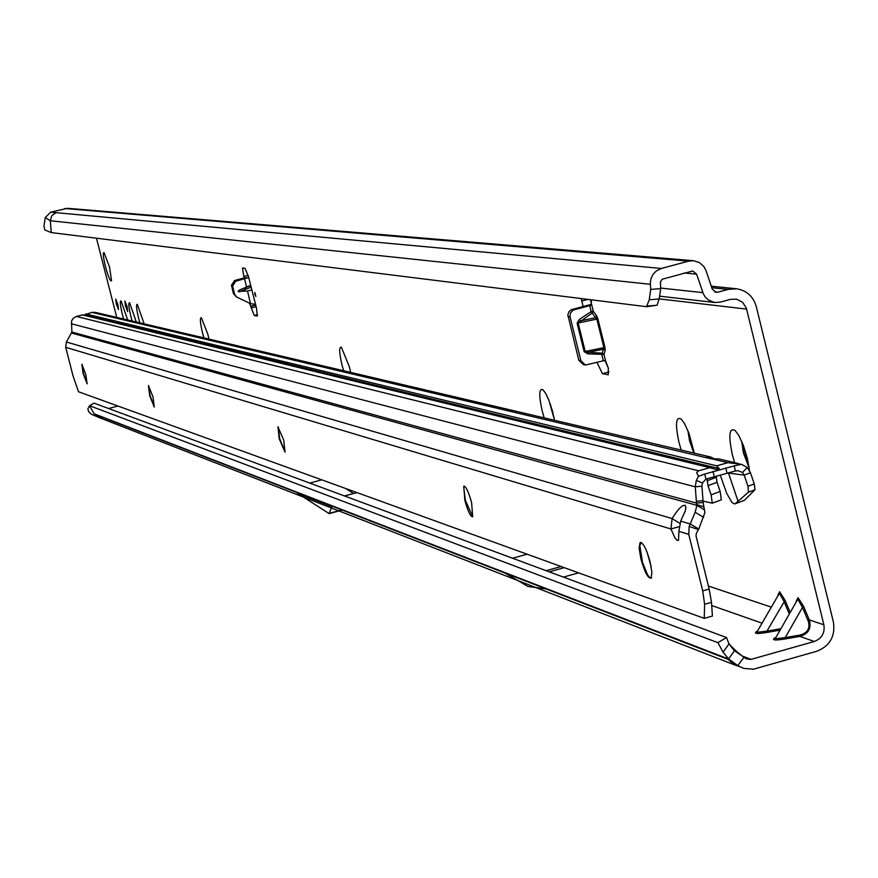 <?xml version="1.0" encoding="UTF-8"?>
<svg xmlns="http://www.w3.org/2000/svg" width="878" height="878" viewBox="0 0 878 878"><rect width="100%" height="100%" fill="white"/><g stroke="black" fill="none" stroke-linecap="round" stroke-linejoin="round"><path stroke-width="1.32" d="M250.68 285.251L238.904 290.322L238.07 291.43L247.497 291.013L251.865 289.938M248.726 277.525L235.732 281.223L232.615 285.987L234.602 294.339L236.687 297.016L250.526 303.678L255.531 304.359M249.506 303.184L254.269 315.531L257.287 316.069L256.497 308.189L248.507 276.691L245.028 268.306L242.46 267.977L244.062 277.975L234.569 280.532L231.441 285.284L233.427 293.636L236.193 296.709M789.19 613.799L783.966 601.364L779.423 593.21L757.791 630.525L757.034 632.325L766.933 631.128L785.053 600.267L790.079 612.24M777.842 595.251L779.631 591.717L785.053 600.267M802.47 607.444L803.579 606.336L809.307 619.912C811.612 628.341 808.473 633.839 799.869 636.407L800.176 635.035C807.672 632.917 810.339 628.242 808.199 621.009L802.47 607.444L797.817 599.169L775.142 638.811L785.206 637.615L802.47 607.444M796.181 601.298L798.036 597.644L803.579 606.336M734.601 462.629L732.329 454.628C728.323 435.499 729.234 427.421 735.051 430.418L738.672 435.214L743.37 445.398L747.266 458.053L749.505 470.564M741.712 441.316L743.392 452.807L749.219 468.193M681.163 450.074L678.99 442.391C675.138 424.283 675.819 416.457 681.043 418.938L684.456 423.437L688.945 433.238L694.311 453.158M687.891 430.56L689.526 440.635L693.829 453.048M544.14 417.862L542.209 411.025C538.752 395.341 538.971 388.23 542.889 389.689L545.732 393.454L548.893 400.214L554.567 420.321M550.297 404.012L554.128 418.027M343.594 370.725L342.025 365.116C339.149 352.649 338.93 346.678 341.377 347.216L349.367 366.795L350.618 372.382M203.916 337.898L202.588 333.135C200.129 322.753 199.723 317.627 201.38 317.77L207.867 334.342L208.953 339.084M139.887 322.852L138.68 318.484C136.408 309.012 135.958 304.293 137.308 304.304L144.146 323.85M132.172 321.03L130.976 316.717C128.726 307.355 128.265 302.68 129.593 302.68L136.331 322.017M123.622 319.021L122.448 314.752C120.22 305.522 119.748 300.902 121.043 300.88L127.683 319.976M109.552 267.175L111.561 280.85C110.343 281.673 108.301 276.888 105.448 266.506C103.209 257.221 102.737 252.579 104.021 252.568L109.552 267.175M125.51 306.137L127.705 311.602L127.069 306.477L124.863 301.011L125.51 306.137M116.335 304.161L118.497 309.55L117.861 304.49L115.698 299.102L116.335 304.161M742.404 442.951L744.006 452.642L748.967 466.448M688.659 432.481L690.119 440.471L694.18 452.368M551.867 408.961L552.964 412.967M254.916 294.415L255.882 296.435L254.796 292.44L254.916 294.415M596.985 362.504L602.462 373.688L608.267 374.774L608.278 367.838L604.898 360.441L585.396 365.029L580.896 360.66L569.954 316.365L570.415 313.062L573.093 310.154L591.223 305.193L591.388 299.826M693.291 260.689L67.463 208.295L50.704 212.18L45.272 217.546L43.933 225.931L44.778 229.937L51.253 232.571L646.537 306.696L657.073 305.237L659.202 298.937L660.684 288.588L660.421 282.036L662.155 279.259L692.731 270.973L696.616 274.134L703.289 293.724L705.023 296.764L708.326 300.002L714.692 302.504L720.234 302.131L730.54 299.343L736.62 299.189L742.59 302.273L746.311 307.991L823.871 624.796C825.035 632.939 821.863 638.504 814.334 641.478L751.052 659.378L748.001 659.159L744.017 657.271L737.761 665.623L743.6 668.399L753.478 669.201L816.738 651.278C829.897 646.076 835.461 636.341 833.409 622.096L756.265 306.51C753.269 296.413 746.717 290.508 736.62 288.785L728.114 289.411L717.798 292.187L714.56 291.847M590.444 299.716L591.563 304.26M605.688 361.198L608.399 368.343M583.475 364.677L578.789 360.287L567.825 314.719L568.988 311.602L571.589 309.594L591.651 304.238M581.203 298.564L583.091 306.466M96.459 238.201L116.774 317.419M726.347 658.028L734.809 664.964M94.111 413.779L97.787 417.039L102.627 417.357L99.774 416.249L96.284 416.348L91.619 414.372L88.59 411.606L87.855 408.961L89.567 405.713L94.111 413.779L726.446 658.204M318.121 500.734L297.598 493.326L329.118 513.597L331.928 506.628L297.598 493.326M318.374 500.833L328.855 504.938L318.374 500.833M726.863 658.906L328.932 504.927M726.501 637.538L717.908 642.663L89.567 405.713L94.045 403.134L726.501 637.538L728.52 642.674C729.706 645.978 746.465 660.519 747.299 658.829M512.543 558.232L527.096 554.205M563.424 577.087L578.613 572.862M779.807 630.195L766.615 632.489C756.54 634.114 753.313 633.696 756.924 631.26M108.631 408.511L117.915 406.02M309.824 483.087L321.754 479.838M814.334 641.478L799.869 636.407L784.899 638.997C774.626 640.633 771.334 640.205 775.033 637.691M332.74 506.397L331.928 506.628M660.684 288.588L650.708 289.433L650.302 282.793L651.07 278.348L653.078 274.331L656.129 271.082L661.375 268.459L688.626 261.15L693.719 260.733L699.327 262.511L703.783 266.429L706.033 270.676L712.277 289.169L716.075 292.308L717.798 292.187M50.704 212.18L56.049 212.674L51.725 215.67L50.331 220.762L650.346 284.296M646.537 306.696L649.248 299.782L650.708 289.433M51.253 232.571L50.331 220.762L45.272 217.546M248.156 275.352L244.073 276.427L244.238 277.119M251.229 306.323L251.58 307.827L256.102 306.631M316.738 499.834L318.297 500.855M328.756 504.905L329.404 504.729M331.379 505.871L331.95 505.717M345.526 488.442L353.527 493.469M502.995 571.83L527.908 586.449L547.993 589.215M546.149 570.689L561.009 566.562L564.433 567.726M549.222 571.83L564.126 567.693M823.871 624.796L809.307 619.912L808.199 621.009M784.899 638.997L785.206 637.615L800.176 635.035M766.615 632.489L766.933 631.128L780.63 628.758M717.908 642.663L723.055 652.211L729.014 643.914L728.52 642.674M737.761 665.623L728.63 658.972L723.055 652.211M729.014 643.914L734.403 650.719L744.017 657.271M734.403 650.719L728.63 658.972M244.062 277.975L248.529 277.613M251.152 306.104L255.739 305.182M245.105 287.83L245.28 288.544M605.655 361.143L603.976 354.383L587.876 353.889L588.238 352.287L603.416 349.181L605.183 350.388L603.976 354.383L602.22 353.175L603.888 347.589L596.842 319.109L578.163 322.994L592.266 312.985L593.287 311.174L596.645 315.861L595.624 317.682L591.157 311.569L593.287 311.174L591.607 304.403M596.645 315.861L597.918 318.966L596.842 319.109L595.624 317.682L580.446 320.843L579.337 319.427L577.109 323.247L584.155 351.672L587.876 353.889M603.34 360.781L601.847 354.767L602.22 353.175L588.238 352.287L585.209 351.419L604.964 347.447L597.918 318.966M679.638 523.167L672.076 518.657L670.913 528.962L675.149 538.28L677.311 540.475L678.507 540.244L678.903 531.366L680.659 521.17L685.224 511.018L685.861 507.835L685.301 505.41C682.436 504.565 678.046 508.944 672.142 518.547L66.421 342.014L65.685 347.282L73.104 376.113L78.482 391.742L704.244 618.353L712.409 616.06L711.498 602.341L709.15 589.072L696.013 535.843L696.386 533.22L698.767 529.05L690.229 523.957L689.131 526.405L698.449 529.643M647.053 552.13L651.158 566.672M651.695 577.9L649.939 577.834L647.558 574.805L642.52 562.392L639.766 545.392L640.775 542.374M472.704 516.78L471.607 502.644C468.567 491.702 465.955 486.236 463.76 486.236L464.857 500.394C467.897 511.347 470.509 516.802 472.704 516.78L465.384 500.251L463.738 487.444L464.275 486.116M285.098 451.994L279.632 438.616L278.293 426.862M154.363 406.854L150.072 395.627L148.667 385.574M87.229 383.664L83.476 373.523L82.06 364.425M640.907 558.869C644.704 572.313 648.096 578.712 651.081 578.075L651.882 572.412L650.137 561.942C646.351 548.53 642.97 542.121 639.985 542.703L639.151 548.355L640.907 558.869M279.204 438.737L284.999 452.093L283.759 440.251L277.964 426.873L279.204 438.737M149.699 395.726L154.265 406.986L152.981 396.812L148.415 385.541L149.699 395.726M83.136 373.611L87.12 383.807L85.835 374.511L81.852 364.315L83.136 373.611M689.131 526.405L688.769 534.329L678.903 531.366M696.331 480.376L702.455 483.021L705.923 479.103L704.683 474.076L698.46 476.326L696.331 480.376L695.266 486.807L696.484 503.105L703.135 502.501L704.902 512.543L698.767 529.05M702.455 483.021L701.928 486.192L703.135 502.501M66.421 342.014L71.864 332.049L696.484 503.105L696.912 505.355L704.288 509.756M71.634 333.069L696.912 505.355L695.146 512.28L703.684 517.372M696.781 504.554L703.761 506.825M705.923 479.103L735.413 470.948L734.173 465.878L704.683 474.076M720.256 475.042L726.622 493.195L732 502.501L734.688 503.939L744.292 500.394L755.047 489.704L754.257 483.954L750.47 472.759L747.156 467.469L741.647 464.33L734.173 465.878M747.156 467.469L742.547 472.507L738.222 470.762L735.413 470.948M735.084 503.851L748.462 492.174L747.979 486.313L744.182 475.119L742.547 472.507M737.959 500.965L728.389 472.792M698.46 476.326L696.682 472.704L698.526 470.795L709.863 467.678L716.042 469.478L719.236 468.589L716.646 465.801L727.972 462.684L741.647 464.33M713.671 458.514L710.763 457.032L705.846 457.46L710.489 458.733L718.83 458.931L738.453 463.54M705.89 457.614L91.784 312.37L83.97 315.147M71.864 332.049L71.546 320.997L73.379 318.11L76.364 316.442L698.526 470.795M688.769 534.329L702.718 590.872L704.606 604.273L704.244 618.353M65.685 347.282L670.913 528.962L678.694 526.811M680.659 521.17L690.229 523.957L695.146 512.28M711.454 467.809L82.828 314.873L76.364 316.442M706.834 457.054L706.944 457.888M91.784 312.37L95.23 312.349L710.401 456.944M702.993 501.075L712.288 503.204L711.103 494.841L707.986 485.688L707.13 478.74M712.31 503.182L721.332 499.812L720.158 491.45L717.052 482.296L716.152 476.172M719.236 468.589L85.089 314.851M238.904 290.322L250.757 285.559L238.904 290.322M232.681 286.338L231.518 285.635M779.631 591.717L779.423 593.21M798.036 597.644L797.817 599.169M589.665 305.544L591.157 311.569L579.337 319.427M244.589 278.875L246.531 286.996M247.497 291.013L250.526 303.678M605.183 350.388L604.964 347.447M771.191 607.104L708.392 586.021M659.213 298.882L746.629 309.111M245.642 288.39L245.456 287.688L245.653 288.39M298.399 493.107L102.627 417.357M711.707 605.546L762.005 623.15M344.582 495.971L356.951 492.591M751.052 659.378L742.426 656.096M711.784 287.721L728.114 289.411M702.861 292.626L660.64 288.061M684.149 272.959L696.616 274.134M688.626 261.15L64.818 208.503M56.049 212.674L661.375 268.459M657.073 305.237L647.13 306.082M659.202 298.937L649.248 299.782M257.583 314.642L254.269 315.531M608.981 371.921L602.462 373.688M587.909 299.398L581.752 301.055M333.399 506.277L331.807 506.705M342.442 509.767L329.568 513.29M342.727 509.877L329.459 513.509M572.215 309.385L574.322 309.671M567.978 316.728L570.074 317.024M578.789 360.287L580.896 360.66M234.602 294.339L233.427 293.636M235.732 281.223L234.569 280.532M239.277 291.88L251.152 287.117M577.109 323.247L578.163 322.994L585.209 351.419L584.155 351.672M696.298 501.316L702.96 500.701M71.217 323.73L695.266 486.807L701.928 486.192M727.05 473.165L725.755 467.886M714.264 476.699L712.969 471.42M750.47 472.759L744.182 475.119L727.719 472.979M754.257 483.954L747.979 486.313M754.992 489.77L748.385 492.251M85.857 313.94L716.646 465.801M727.972 462.684L711.41 458.766M704.606 604.273L711.498 602.341M702.718 590.872L709.15 589.072M82.302 314.873L709.863 467.678M716.064 477.412L706.999 480.804M717.052 482.296L707.986 485.688M720.158 491.45L711.103 494.841M733.36 664.448L97.787 417.039M711.268 286.195L735.94 288.719M659.597 296.182L714.692 302.504M342.804 509.909L329.393 513.575M344.505 495.938L356.874 492.558M96.284 416.348L96.865 416.578M733.712 664.591L740.549 666.951M583.277 364.644L585.396 365.029M755.047 489.704L748.462 492.174M640.6 542.527L639.985 542.703M463.738 487.444L464.451 486.171M639.766 545.392L641.379 542.571M721.332 499.812L712.288 503.204M736.159 470.806L738.222 470.762"/></g></svg>
